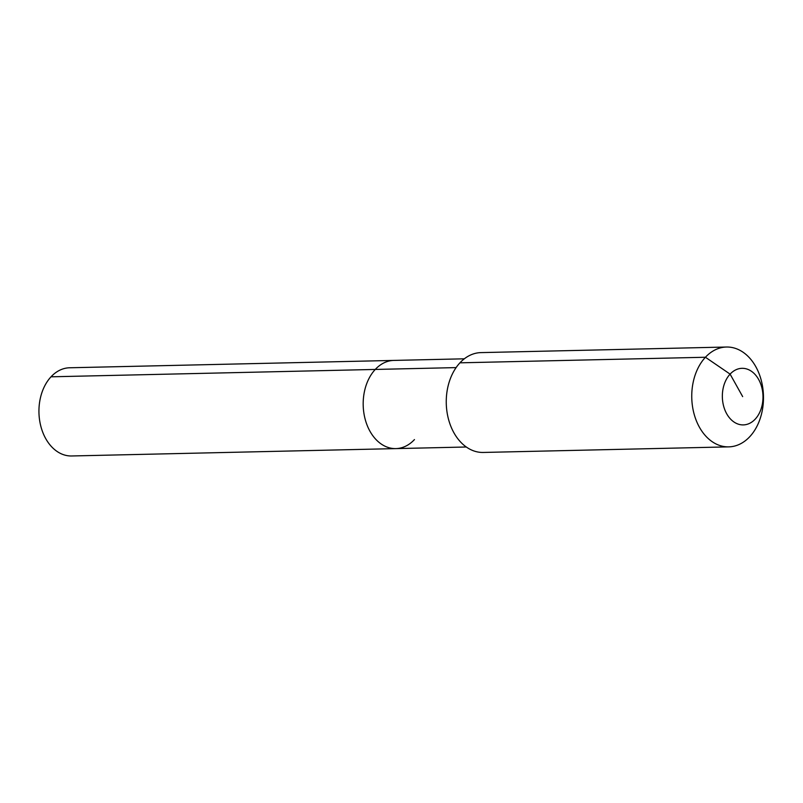 <?xml version="1.0" encoding="UTF-8"?>
<svg xmlns="http://www.w3.org/2000/svg" width="803" height="803" viewBox="0 0 803 803"><rect width="100%" height="100%" fill="white"/><g stroke="black" fill="none" stroke-linecap="round" stroke-linejoin="round"><path stroke-width="1.2" d="M414.458 439.572A44.105 31.678 -91.3 0 1 395.859 448.606L71.628 455.974A44.105 31.678 -91.3 0 1 40.853 426.333A44.105 31.678 -91.3 0 1 51.021 376.808A44.105 31.678 -91.3 0 1 69.62 367.774L393.861 360.417A44.105 31.678 -91.3 0 0 375.262 369.44A44.105 31.678 -91.3 0 1 393.861 360.417L464.315 358.811M466.322 447L395.859 448.606A44.105 31.678 -91.3 0 1 365.094 418.965A44.105 31.678 -91.3 0 1 375.262 369.44L51.021 376.808M728.753 446.869L483.255 452.45A49.937 35.854 -91.3 0 1 448.415 418.895A49.937 35.854 -91.3 0 1 459.938 362.826A49.937 35.854 -91.3 0 1 480.987 352.607L726.484 347.026A49.937 35.854 -91.3 0 1 761.314 380.582A49.937 35.854 -91.3 0 1 749.801 436.651A49.937 35.854 -91.3 0 1 728.753 446.869A49.937 35.854 -91.3 0 1 693.912 413.314A49.937 35.854 -91.3 0 1 705.425 357.255A49.937 35.854 -91.3 0 1 726.484 347.026M742.665 396.612L730.098 374.118A28.296 20.316 -91.3 0 1 758.634 379.448A28.296 20.316 -91.3 0 1 755.242 419.106A28.296 20.316 -91.3 0 1 726.695 413.766A28.296 20.316 -91.3 0 1 730.098 374.118L705.425 357.255L459.938 362.826M395.859 448.606A44.105 31.678 -91.3 0 1 365.094 418.965A44.105 31.678 -91.3 0 1 375.262 369.44L456.104 367.603"/></g></svg>
